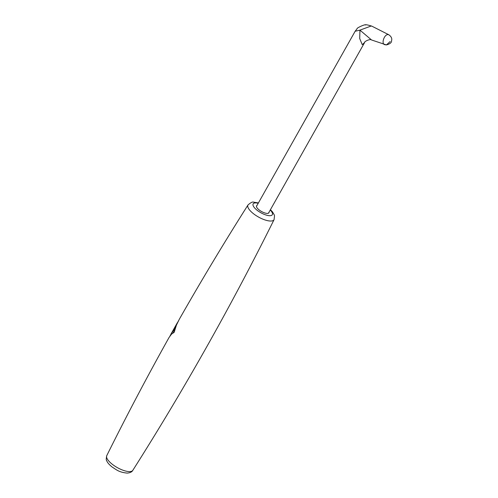 <?xml version="1.0" encoding="UTF-8"?>
<svg xmlns="http://www.w3.org/2000/svg" width="498" height="498" viewBox="0 0 498 498"><rect width="100%" height="100%" fill="white"/><g stroke="black" fill="none" stroke-linecap="round" stroke-linejoin="round"><path stroke-width="0.75" d="M174.68 330.958L172.862 333.031M178.365 320.998L173.852 330.429L171.916 332.583L169.999 335.963M173.852 330.429L174.624 331.114M270.426 209.695L272.512 211.905L274.224 214.825L274.51 215.802L274.087 219.612A14.959 5.31 -150.6 0 1 270.794 221.031A14.959 5.31 -150.6 0 1 254.876 214.75A14.959 5.31 -150.6 0 1 248.035 204.927C224.187 242.52 201.26 280.667 179.249 319.38L176.46 325.088L174.126 332.347L171.517 334.139L169.052 337.482C147.327 376.382 126.56 415.774 106.753 455.67A14.959 5.31 -150.6 0 0 113.911 465.474A14.959 5.31 -150.6 0 0 129.605 471.6A14.959 5.31 -150.6 0 0 132.804 470.349C132.001 471.923 130.127 472.839 127.183 473.1C118.991 472.278 116.632 469.888 112.137 467.024C109.006 464.491 107.17 462.306 106.622 460.457C106.093 460.32 106.136 458.726 106.753 455.67M172.096 332.122L172.818 330.784M175.651 325.754L176.616 324.098M257.018 205.406A7.09 2.521 29.4 0 0 256.557 205.823A7.09 2.521 29.4 0 0 258.468 209.372A7.09 2.521 29.4 0 0 264.687 212.92A7.09 2.521 29.4 0 0 268.914 212.783A7.09 2.521 29.4 0 0 269.032 212.173M256.439 206.433L355.142 31.262L359.942 30.135L359.712 38.576L362.258 44.677L364.692 42.398C363.951 41.751 370.163 38.527 371.552 39.971L386.411 44.932L384.574 44.633C381.138 43.706 384.257 34.399 387.967 34.574L388.82 34.767C391.322 36.572 392.237 38.533 391.559 40.649C391.77 42.511 390.052 43.936 386.411 44.932L390.195 41.521M355.142 31.262L357.116 28.716C356.307 28.087 365.495 23.898 365.731 24.925L365.208 24.962C365.432 24.452 367.642 24.844 371.838 26.151L371.06 26.045L359.942 30.135L371.552 39.971M270.24 210.025A11.018 3.916 -150.6 0 1 269.941 215.696A11.018 3.916 -150.6 0 1 256.103 209.403A11.018 3.916 -150.6 0 1 255.53 202.91A11.018 3.916 -150.6 0 1 258.225 203.259M258.412 202.923L253.656 202.176C252.629 201.634 250.755 202.555 248.035 204.927M170.864 334.245L177.406 322.629M268.453 213.2L364.692 42.398M371.838 26.151L388.82 34.767M132.804 470.349C184.266 389.231 231.358 305.648 274.087 219.612"/></g></svg>
